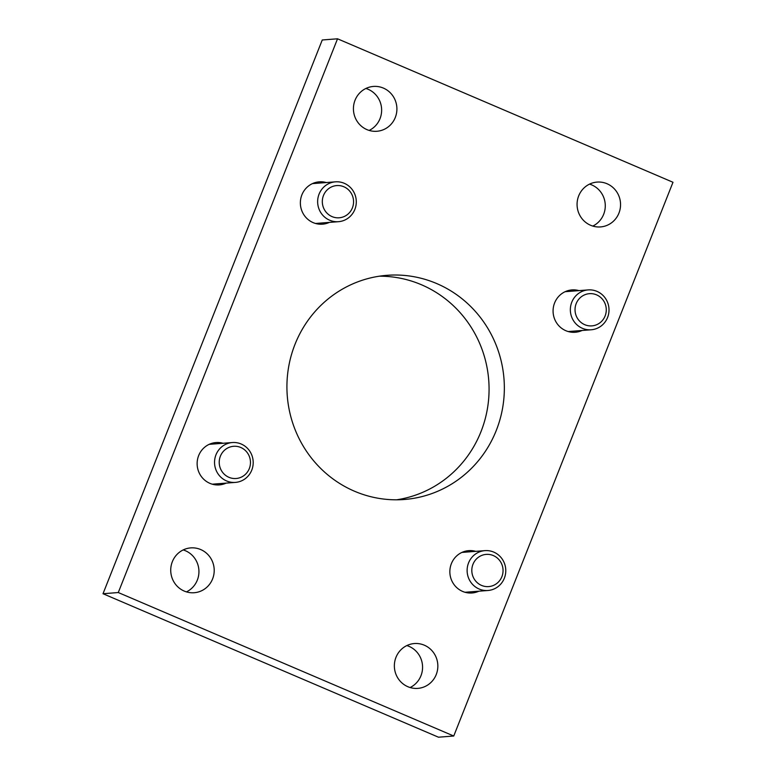 <?xml version="1.0" encoding="UTF-8"?>
<svg xmlns="http://www.w3.org/2000/svg" width="776" height="776" viewBox="0 0 776 776"><rect width="100%" height="100%" fill="white"/><g stroke="black" fill="none" stroke-linecap="round" stroke-linejoin="round"><path stroke-width="1.16" d="M468.558 562.91A19.982 19.322 85.6 0 0 487.997 590.487A19.982 19.322 85.6 0 0 505.719 569.07A19.982 19.322 85.6 0 0 484.913 550.64A19.982 19.322 85.6 0 0 468.558 562.91M472.972 564.307A16.15 15.617 -94.4 0 1 499.773 560.66A16.15 15.617 -94.4 0 1 489.54 586.501A16.15 15.617 -94.4 0 1 472.972 564.307M571.786 302.194A19.982 19.322 85.6 0 0 591.225 329.771A19.982 19.322 85.6 0 0 608.947 308.353A19.982 19.322 85.6 0 0 588.14 289.914A19.982 19.322 85.6 0 0 571.786 302.194M576.199 303.581A16.15 15.617 -94.4 0 1 603 299.943A16.15 15.617 -94.4 0 1 592.767 325.784A16.15 15.617 -94.4 0 1 576.199 303.581M215.136 484.787A21.233 20.525 85.6 0 0 217.852 483.758M214.768 443.911A21.233 20.525 85.6 0 0 211.926 443.309M251.763 470.12A19.982 19.322 85.6 0 0 232.325 442.543A19.982 19.322 85.6 0 0 214.603 463.961A19.982 19.322 85.6 0 0 235.409 482.4A19.982 19.322 85.6 0 0 251.763 470.12M249.309 468.578A16.15 15.617 -94.4 0 1 222.499 472.225A16.15 15.617 -94.4 0 1 232.732 446.384A16.15 15.617 -94.4 0 1 249.309 468.578M571.078 332.147A21.233 20.525 85.6 0 0 573.794 331.119M570.709 291.272A21.233 20.525 85.6 0 0 567.867 290.68M582.068 330.479A21.233 20.525 -94.4 0 1 575.249 332.264A21.233 20.525 -94.4 0 1 565.84 330.702A21.233 20.525 -94.4 0 1 553.317 307.723A21.233 20.525 -94.4 0 1 571.96 289.914A21.233 20.525 -94.4 0 1 578.974 290.631M318.364 224.06A21.233 20.525 85.6 0 0 321.08 223.042M317.995 183.184A21.233 20.525 85.6 0 0 315.153 182.593M329.354 222.392A21.233 20.525 -94.4 0 1 322.535 224.177A21.233 20.525 -94.4 0 1 313.126 222.615A21.233 20.525 -94.4 0 1 300.603 199.645A21.233 20.525 -94.4 0 1 319.256 181.836A21.233 20.525 -94.4 0 1 326.269 182.544M226.126 483.118A21.233 20.525 -94.4 0 1 219.307 484.903A21.233 20.525 -94.4 0 1 209.898 483.341A21.233 20.525 -94.4 0 1 197.376 460.362A21.233 20.525 -94.4 0 1 216.029 442.553A21.233 20.525 -94.4 0 1 223.042 443.271M467.85 592.864A21.233 20.525 85.6 0 0 470.566 591.846M467.482 551.988A21.233 20.525 85.6 0 0 464.64 551.397M478.84 591.196A21.233 20.525 -94.4 0 1 472.021 592.98A21.233 20.525 -94.4 0 1 462.612 591.419A21.233 20.525 -94.4 0 1 450.09 568.449A21.233 20.525 -94.4 0 1 468.733 550.64A21.233 20.525 -94.4 0 1 475.746 551.348M200.683 549.544A22.485 21.738 -94.4 0 1 213.953 573.871A22.485 21.738 -94.4 0 1 194.204 592.728A22.485 21.738 -94.4 0 1 184.242 591.079A22.485 21.738 -94.4 0 1 170.982 566.752A22.485 21.738 -94.4 0 1 190.731 547.895A22.485 21.738 -94.4 0 1 200.683 549.544M186.453 591.884A22.485 21.738 85.6 0 0 198.869 569.817A22.485 21.738 85.6 0 0 183.204 549.922M383.392 88.095A22.485 21.738 -94.4 0 1 396.652 112.423A22.485 21.738 -94.4 0 1 376.903 131.27A22.485 21.738 -94.4 0 1 366.941 129.621A22.485 21.738 -94.4 0 1 353.681 105.293A22.485 21.738 -94.4 0 1 373.431 86.437A22.485 21.738 -94.4 0 1 383.392 88.095M369.153 130.426A22.485 21.738 85.6 0 0 381.569 108.359A22.485 21.738 85.6 0 0 365.903 88.474M607.026 183.737A22.485 21.738 -94.4 0 1 620.296 208.065A22.485 21.738 -94.4 0 1 600.546 226.922A22.485 21.738 -94.4 0 1 590.585 225.273A22.485 21.738 -94.4 0 1 577.325 200.945A22.485 21.738 -94.4 0 1 597.074 182.088A22.485 21.738 -94.4 0 1 607.026 183.737M592.796 226.078A22.485 21.738 85.6 0 0 605.212 204.01A22.485 21.738 85.6 0 0 589.547 184.116M424.326 645.195A22.485 21.738 -94.4 0 1 437.586 669.523A22.485 21.738 -94.4 0 1 417.837 688.38A22.485 21.738 -94.4 0 1 407.885 686.721A22.485 21.738 -94.4 0 1 394.615 662.394A22.485 21.738 -94.4 0 1 414.365 643.547A22.485 21.738 -94.4 0 1 424.326 645.195M410.097 687.526A22.485 21.738 85.6 0 0 422.503 665.459A22.485 21.738 85.6 0 0 406.847 645.574M354.525 491.237A112.413 108.688 -94.4 0 1 288.206 369.599A112.413 108.688 -94.4 0 1 386.952 275.325A112.413 108.688 -94.4 0 1 504.002 379.018A112.413 108.688 -94.4 0 1 404.315 499.492A112.413 108.688 -94.4 0 1 354.525 491.237M396.662 499.802A112.413 108.688 85.6 0 0 488.725 380.201A112.413 108.688 85.6 0 0 379.338 276.198M453.747 736.017L118.282 592.544L337.531 38.8L672.986 182.273L453.747 736.017L438.469 737.2L103.014 593.727L118.282 592.544M103.014 593.727L322.253 39.983L337.531 38.8M354.855 209.413A19.982 19.322 85.6 0 0 335.426 181.836A19.982 19.322 85.6 0 0 317.704 203.254A19.982 19.322 85.6 0 0 338.511 221.684A19.982 19.322 85.6 0 0 354.855 209.413M352.401 207.871A16.15 15.617 -94.4 0 1 325.6 211.518A16.15 15.617 -94.4 0 1 335.824 185.668A16.15 15.617 -94.4 0 1 352.401 207.871M466.017 592.534A20.486 19.807 85.6 0 0 467.86 592.049M464.766 552.202A20.486 19.807 85.6 0 0 462.884 552.008M569.245 331.808A20.486 19.807 85.6 0 0 571.087 331.333M567.993 291.475A20.486 19.807 85.6 0 0 566.102 291.281M212.188 444.105A20.486 19.807 85.6 0 0 210.199 443.911M213.342 484.457A20.486 19.807 85.6 0 0 215.272 483.962M315.289 183.398A20.486 19.807 85.6 0 0 313.397 183.204M316.53 223.731A20.486 19.807 85.6 0 0 318.373 223.245M465.008 592.272L487.997 590.487M461.914 552.425L484.913 550.64M568.236 331.546L591.225 329.771M565.141 291.698L588.14 289.914M212.294 484.185L235.409 482.4M209.2 444.338L232.325 442.543M315.522 223.469L338.511 221.684M312.427 183.621L335.426 181.836"/></g></svg>
